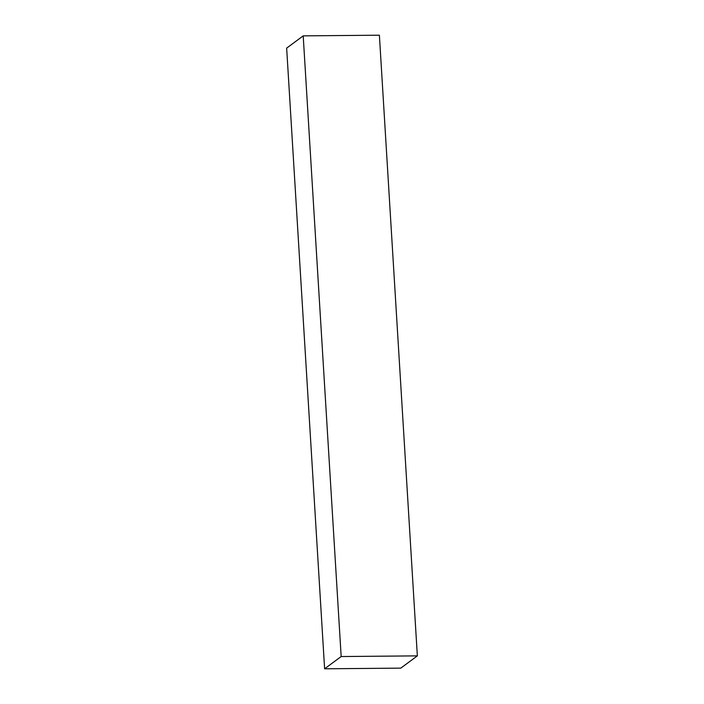 <?xml version="1.0" encoding="UTF-8"?>
<svg xmlns="http://www.w3.org/2000/svg" width="704" height="704" viewBox="0 0 704 704"><rect width="100%" height="100%" fill="white"/><g stroke="black" fill="none" stroke-linecap="round" stroke-linejoin="round"><path stroke-width="1.06" d="M324.614 668.8L341.167 656.542L417.349 655.873L400.796 668.131L324.614 668.8L286.651 48.127L303.204 35.869L379.386 35.2L417.349 655.873M303.204 35.869L341.167 656.542"/></g></svg>

